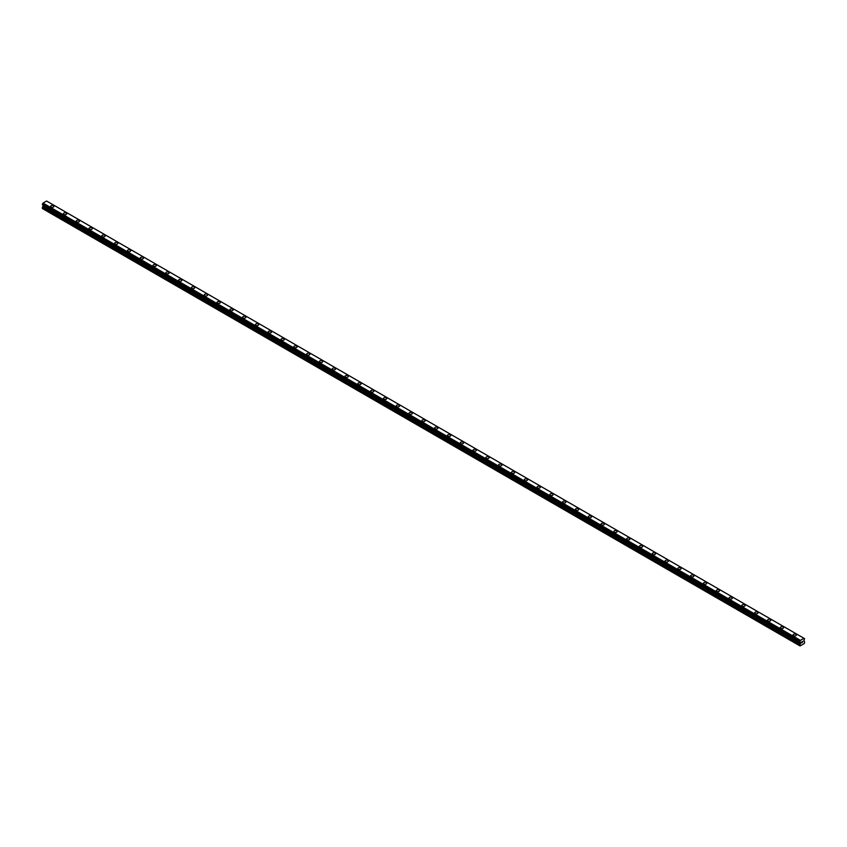 <?xml version="1.0" encoding="UTF-8"?>
<svg xmlns="http://www.w3.org/2000/svg" width="847" height="847" viewBox="0 0 847 847"><rect width="100%" height="100%" fill="white"/><g stroke="black" fill="none" stroke-linecap="round" stroke-linejoin="round"><path stroke-width="1.27" d="M50.608 206.361A1.662 0.953 180 0 1 51.635 205.472A1.662 0.953 180 0 1 53.446 205.683A1.662 0.953 180 0 1 53.933 206.361A1.662 0.953 180 0 1 52.906 207.24A1.662 0.953 180 0 1 51.095 207.039A1.662 0.953 180 0 1 50.608 206.361A1.662 0.953 180 0 1 51.635 205.472A1.662 0.953 180 0 1 53.446 205.683A1.662 0.953 180 0 1 53.933 206.361M63.409 213.751A1.662 0.953 180 0 1 64.436 212.862A1.662 0.953 180 0 1 66.246 213.073A1.662 0.953 180 0 1 66.733 213.751A1.662 0.953 180 0 1 65.706 214.64A1.662 0.953 180 0 1 63.896 214.429A1.662 0.953 180 0 1 63.409 213.751A1.662 0.953 180 0 1 64.436 212.872A1.662 0.953 180 0 1 66.246 213.073A1.662 0.953 180 0 1 66.733 213.751M76.209 221.141A1.662 0.953 180 0 1 77.236 220.252A1.662 0.953 180 0 1 79.046 220.464A1.662 0.953 180 0 1 79.533 221.141A1.662 0.953 180 0 1 78.506 222.03A1.662 0.953 180 0 1 76.696 221.819A1.662 0.953 180 0 1 76.209 221.141A1.662 0.953 180 0 1 77.236 220.262A1.662 0.953 180 0 1 79.046 220.464A1.662 0.953 180 0 1 79.533 221.141M89.009 228.531A1.662 0.953 180 0 1 90.036 227.642A1.662 0.953 180 0 1 91.847 227.854A1.662 0.953 180 0 1 92.334 228.531A1.662 0.953 180 0 1 91.307 229.421A1.662 0.953 180 0 1 89.496 229.209A1.662 0.953 180 0 1 89.009 228.531A1.662 0.953 180 0 1 90.036 227.652A1.662 0.953 180 0 1 91.847 227.854A1.662 0.953 180 0 1 92.334 228.531M101.82 235.921A1.662 0.953 180 0 1 102.836 235.032A1.662 0.953 180 0 1 104.647 235.244A1.662 0.953 180 0 1 105.134 235.921A1.662 0.953 180 0 1 104.107 236.811A1.662 0.953 180 0 1 102.296 236.599A1.662 0.953 180 0 1 101.82 235.921A1.662 0.953 180 0 1 102.836 235.043A1.662 0.953 180 0 1 104.647 235.244A1.662 0.953 180 0 1 105.134 235.921M114.62 243.311A1.662 0.953 180 0 1 115.637 242.422A1.662 0.953 180 0 1 117.447 242.634A1.662 0.953 180 0 1 117.934 243.311A1.662 0.953 180 0 1 116.907 244.201A1.662 0.953 180 0 1 115.107 243.989A1.662 0.953 180 0 1 114.62 243.311A1.662 0.953 180 0 1 115.637 242.433A1.662 0.953 180 0 1 117.447 242.634A1.662 0.953 180 0 1 117.934 243.311M127.421 250.701A1.662 0.953 180 0 1 128.437 249.823A1.662 0.953 180 0 1 130.247 250.024A1.662 0.953 180 0 1 130.734 250.701A1.662 0.953 180 0 1 129.707 251.591A1.662 0.953 180 0 1 127.908 251.379A1.662 0.953 180 0 1 127.421 250.701A1.662 0.953 180 0 1 128.437 249.823A1.662 0.953 180 0 1 130.247 250.024A1.662 0.953 180 0 1 130.734 250.701M140.221 258.091A1.662 0.953 180 0 1 141.248 257.213A1.662 0.953 180 0 1 143.048 257.414A1.662 0.953 180 0 1 143.535 258.091A1.662 0.953 180 0 1 142.508 258.981A1.662 0.953 180 0 1 140.708 258.769A1.662 0.953 180 0 1 140.221 258.091A1.662 0.953 180 0 1 141.248 257.213A1.662 0.953 180 0 1 143.048 257.414A1.662 0.953 180 0 1 143.535 258.091M153.021 265.482A1.662 0.953 180 0 1 154.048 264.603A1.662 0.953 180 0 1 155.848 264.804A1.662 0.953 180 0 1 156.335 265.482A1.662 0.953 180 0 1 155.319 266.371A1.662 0.953 180 0 1 153.508 266.159A1.662 0.953 180 0 1 153.021 265.482A1.662 0.953 180 0 1 154.048 264.603A1.662 0.953 180 0 1 155.848 264.804A1.662 0.953 180 0 1 156.335 265.482M165.821 272.872A1.662 0.953 180 0 1 166.848 271.993A1.662 0.953 180 0 1 168.648 272.194A1.662 0.953 180 0 1 169.135 272.882A1.662 0.953 180 0 1 168.119 273.761A1.662 0.953 180 0 1 166.308 273.549A1.662 0.953 180 0 1 165.821 272.872A1.662 0.953 180 0 1 166.848 271.993A1.662 0.953 180 0 1 168.648 272.205A1.662 0.953 180 0 1 169.135 272.872M181.459 279.595A1.662 0.953 180 0 1 181.936 280.272A1.662 0.953 180 0 1 180.919 281.151A1.662 0.953 180 0 1 179.109 280.939A1.662 0.953 180 0 1 178.622 280.262A1.662 0.953 180 0 1 179.649 279.383A1.662 0.953 180 0 1 181.459 279.595M178.622 280.262A1.662 0.953 180 0 1 179.649 279.383A1.662 0.953 180 0 1 181.459 279.584A1.662 0.953 180 0 1 181.936 280.262M191.422 287.652A1.662 0.953 180 0 1 192.449 286.773A1.662 0.953 180 0 1 194.259 286.974A1.662 0.953 180 0 1 194.746 287.662A1.662 0.953 180 0 1 193.719 288.541A1.662 0.953 180 0 1 191.909 288.329A1.662 0.953 180 0 1 191.422 287.652A1.662 0.953 180 0 1 192.449 286.773A1.662 0.953 180 0 1 194.259 286.985A1.662 0.953 180 0 1 194.746 287.652M204.222 295.052A1.662 0.953 180 0 1 205.249 294.163A1.662 0.953 180 0 1 207.06 294.375A1.662 0.953 180 0 1 207.547 295.052M207.06 294.364A1.662 0.953 180 0 1 207.547 295.042A1.662 0.953 180 0 1 206.52 295.931A1.662 0.953 180 0 1 204.709 295.719A1.662 0.953 180 0 1 204.222 295.042A1.662 0.953 180 0 1 205.249 294.163A1.662 0.953 180 0 1 207.06 294.364M217.023 302.432A1.662 0.953 180 0 1 218.05 301.553A1.662 0.953 180 0 1 219.86 301.765A1.662 0.953 180 0 1 220.347 302.443A1.662 0.953 180 0 1 219.32 303.321A1.662 0.953 180 0 1 217.51 303.11A1.662 0.953 180 0 1 217.023 302.432A1.662 0.953 180 0 1 218.05 301.553A1.662 0.953 180 0 1 219.86 301.765A1.662 0.953 180 0 1 220.347 302.432M229.823 309.833A1.662 0.953 180 0 1 230.85 308.943A1.662 0.953 180 0 1 232.66 309.155A1.662 0.953 180 0 1 233.147 309.833A1.662 0.953 180 0 1 232.12 310.711A1.662 0.953 180 0 1 230.31 310.51A1.662 0.953 180 0 1 229.823 309.833A1.662 0.953 180 0 1 230.85 308.943A1.662 0.953 180 0 1 232.66 309.155A1.662 0.953 180 0 1 233.147 309.833M242.623 317.223A1.662 0.953 180 0 1 243.65 316.333A1.662 0.953 180 0 1 245.461 316.545A1.662 0.953 180 0 1 245.948 317.223A1.662 0.953 180 0 1 244.921 318.101A1.662 0.953 180 0 1 243.11 317.9A1.662 0.953 180 0 1 242.623 317.223A1.662 0.953 180 0 1 243.65 316.333A1.662 0.953 180 0 1 245.461 316.545A1.662 0.953 180 0 1 245.948 317.223M255.423 324.613A1.662 0.953 180 0 1 256.45 323.723A1.662 0.953 180 0 1 258.261 323.935A1.662 0.953 180 0 1 258.748 324.613A1.662 0.953 180 0 1 257.721 325.492A1.662 0.953 180 0 1 255.91 325.29A1.662 0.953 180 0 1 255.423 324.613A1.662 0.953 180 0 1 256.45 323.723A1.662 0.953 180 0 1 258.261 323.935A1.662 0.953 180 0 1 258.748 324.613M268.224 332.003A1.662 0.953 180 0 1 269.251 331.113A1.662 0.953 180 0 1 271.061 331.325A1.662 0.953 180 0 1 271.548 332.003A1.662 0.953 180 0 1 270.521 332.882A1.662 0.953 180 0 1 268.711 332.68A1.662 0.953 180 0 1 268.224 332.003A1.662 0.953 180 0 1 269.251 331.113A1.662 0.953 180 0 1 271.061 331.325A1.662 0.953 180 0 1 271.548 332.003M281.035 339.393A1.662 0.953 180 0 1 282.051 338.504A1.662 0.953 180 0 1 283.861 338.715A1.662 0.953 180 0 1 284.348 339.393A1.662 0.953 180 0 1 283.322 340.272A1.662 0.953 180 0 1 281.511 340.071A1.662 0.953 180 0 1 281.035 339.393A1.662 0.953 180 0 1 282.051 338.504A1.662 0.953 180 0 1 283.861 338.715A1.662 0.953 180 0 1 284.348 339.393M293.835 346.783A1.662 0.953 180 0 1 294.851 345.894A1.662 0.953 180 0 1 296.662 346.105A1.662 0.953 180 0 1 297.149 346.783A1.662 0.953 180 0 1 296.122 347.662A1.662 0.953 180 0 1 294.311 347.461A1.662 0.953 180 0 1 293.835 346.783A1.662 0.953 180 0 1 294.851 345.894A1.662 0.953 180 0 1 296.662 346.105A1.662 0.953 180 0 1 297.149 346.783M306.635 354.173A1.662 0.953 180 0 1 307.652 353.284A1.662 0.953 180 0 1 309.462 353.495A1.662 0.953 180 0 1 309.949 354.173A1.662 0.953 180 0 1 308.922 355.052A1.662 0.953 180 0 1 307.122 354.851A1.662 0.953 180 0 1 306.635 354.173A1.662 0.953 180 0 1 307.652 353.284A1.662 0.953 180 0 1 309.462 353.495A1.662 0.953 180 0 1 309.949 354.173M319.435 361.563A1.662 0.953 180 0 1 320.452 360.674A1.662 0.953 180 0 1 322.262 360.886A1.662 0.953 180 0 1 322.749 361.563A1.662 0.953 180 0 1 321.722 362.442A1.662 0.953 180 0 1 319.922 362.241A1.662 0.953 180 0 1 319.435 361.563A1.662 0.953 180 0 1 320.452 360.684A1.662 0.953 180 0 1 322.262 360.886A1.662 0.953 180 0 1 322.749 361.563M332.236 368.953A1.662 0.953 180 0 1 333.263 368.064A1.662 0.953 180 0 1 335.063 368.276A1.662 0.953 180 0 1 335.55 368.953A1.662 0.953 180 0 1 334.533 369.843A1.662 0.953 180 0 1 332.723 369.631A1.662 0.953 180 0 1 332.236 368.953A1.662 0.953 180 0 1 333.263 368.074A1.662 0.953 180 0 1 335.063 368.276A1.662 0.953 180 0 1 335.55 368.953M345.036 376.343A1.662 0.953 180 0 1 346.063 375.454A1.662 0.953 180 0 1 347.863 375.666A1.662 0.953 180 0 1 348.35 376.343A1.662 0.953 180 0 1 347.334 377.233A1.662 0.953 180 0 1 345.523 377.021A1.662 0.953 180 0 1 345.036 376.343A1.662 0.953 180 0 1 346.063 375.465A1.662 0.953 180 0 1 347.863 375.666A1.662 0.953 180 0 1 348.35 376.343M357.836 383.733A1.662 0.953 180 0 1 358.863 382.844A1.662 0.953 180 0 1 360.663 383.056A1.662 0.953 180 0 1 361.15 383.733A1.662 0.953 180 0 1 360.134 384.623A1.662 0.953 180 0 1 358.323 384.411A1.662 0.953 180 0 1 357.836 383.733A1.662 0.953 180 0 1 358.863 382.855A1.662 0.953 180 0 1 360.663 383.056A1.662 0.953 180 0 1 361.15 383.733M370.637 391.123A1.662 0.953 180 0 1 371.664 390.234A1.662 0.953 180 0 1 373.474 390.446A1.662 0.953 180 0 1 373.951 391.123A1.662 0.953 180 0 1 372.934 392.013A1.662 0.953 180 0 1 371.124 391.801A1.662 0.953 180 0 1 370.637 391.123A1.662 0.953 180 0 1 371.664 390.245A1.662 0.953 180 0 1 373.474 390.446A1.662 0.953 180 0 1 373.951 391.123M383.437 398.514A1.662 0.953 180 0 1 384.464 397.635A1.662 0.953 180 0 1 386.274 397.836A1.662 0.953 180 0 1 386.761 398.514A1.662 0.953 180 0 1 385.734 399.403A1.662 0.953 180 0 1 383.924 399.191A1.662 0.953 180 0 1 383.437 398.514A1.662 0.953 180 0 1 384.464 397.635A1.662 0.953 180 0 1 386.274 397.836A1.662 0.953 180 0 1 386.761 398.514M396.237 405.904A1.662 0.953 180 0 1 397.264 405.025A1.662 0.953 180 0 1 399.075 405.226A1.662 0.953 180 0 1 399.562 405.904A1.662 0.953 180 0 1 398.535 406.793A1.662 0.953 180 0 1 396.724 406.581A1.662 0.953 180 0 1 396.237 405.904A1.662 0.953 180 0 1 397.264 405.025A1.662 0.953 180 0 1 399.075 405.226A1.662 0.953 180 0 1 399.562 405.904M409.037 413.294A1.662 0.953 180 0 1 410.064 412.415A1.662 0.953 180 0 1 411.875 412.616A1.662 0.953 180 0 1 412.362 413.294A1.662 0.953 180 0 1 411.335 414.183A1.662 0.953 180 0 1 409.525 413.971A1.662 0.953 180 0 1 409.037 413.294A1.662 0.953 180 0 1 410.064 412.415A1.662 0.953 180 0 1 411.875 412.616A1.662 0.953 180 0 1 412.362 413.294M421.838 420.684A1.662 0.953 180 0 1 422.865 419.805A1.662 0.953 180 0 1 424.675 420.006A1.662 0.953 180 0 1 425.162 420.694A1.662 0.953 180 0 1 424.135 421.573A1.662 0.953 180 0 1 422.325 421.361A1.662 0.953 180 0 1 421.838 420.684A1.662 0.953 180 0 1 422.865 419.805A1.662 0.953 180 0 1 424.675 420.017A1.662 0.953 180 0 1 425.162 420.684M434.638 428.084A1.662 0.953 180 0 1 435.665 427.195A1.662 0.953 180 0 1 437.476 427.407A1.662 0.953 180 0 1 437.963 428.084M437.476 427.396A1.662 0.953 180 0 1 437.963 428.074A1.662 0.953 180 0 1 436.936 428.963A1.662 0.953 180 0 1 435.125 428.751A1.662 0.953 180 0 1 434.638 428.074A1.662 0.953 180 0 1 435.665 427.195A1.662 0.953 180 0 1 437.476 427.396M447.438 435.464A1.662 0.953 180 0 1 448.465 434.585A1.662 0.953 180 0 1 450.276 434.786A1.662 0.953 180 0 1 450.763 435.474A1.662 0.953 180 0 1 449.736 436.353A1.662 0.953 180 0 1 447.925 436.141A1.662 0.953 180 0 1 447.438 435.464A1.662 0.953 180 0 1 448.465 434.585A1.662 0.953 180 0 1 450.276 434.797A1.662 0.953 180 0 1 450.763 435.464M460.239 442.854A1.662 0.953 180 0 1 461.266 441.975A1.662 0.953 180 0 1 463.076 442.176A1.662 0.953 180 0 1 463.563 442.865A1.662 0.953 180 0 1 462.536 443.743A1.662 0.953 180 0 1 460.726 443.532A1.662 0.953 180 0 1 460.239 442.854A1.662 0.953 180 0 1 461.266 441.975A1.662 0.953 180 0 1 463.076 442.187A1.662 0.953 180 0 1 463.563 442.854M475.876 449.577A1.662 0.953 180 0 1 476.363 450.255A1.662 0.953 180 0 1 475.336 451.133A1.662 0.953 180 0 1 473.526 450.922A1.662 0.953 180 0 1 473.05 450.244A1.662 0.953 180 0 1 474.066 449.365A1.662 0.953 180 0 1 475.876 449.577M473.05 450.244A1.662 0.953 180 0 1 474.066 449.365A1.662 0.953 180 0 1 475.876 449.566A1.662 0.953 180 0 1 476.363 450.244M485.85 457.645A1.662 0.953 180 0 1 486.866 456.755A1.662 0.953 180 0 1 488.677 456.967A1.662 0.953 180 0 1 489.164 457.645A1.662 0.953 180 0 1 488.137 458.523A1.662 0.953 180 0 1 486.337 458.322A1.662 0.953 180 0 1 485.85 457.645A1.662 0.953 180 0 1 486.866 456.755A1.662 0.953 180 0 1 488.677 456.967A1.662 0.953 180 0 1 489.164 457.645M498.65 465.035A1.662 0.953 180 0 1 499.666 464.145A1.662 0.953 180 0 1 501.477 464.357A1.662 0.953 180 0 1 501.964 465.035A1.662 0.953 180 0 1 500.937 465.914A1.662 0.953 180 0 1 499.137 465.712A1.662 0.953 180 0 1 498.65 465.035A1.662 0.953 180 0 1 499.666 464.145A1.662 0.953 180 0 1 501.477 464.357A1.662 0.953 180 0 1 501.964 465.035M511.45 472.425A1.662 0.953 180 0 1 512.467 471.535A1.662 0.953 180 0 1 514.277 471.747A1.662 0.953 180 0 1 514.764 472.425A1.662 0.953 180 0 1 513.737 473.304A1.662 0.953 180 0 1 511.937 473.102A1.662 0.953 180 0 1 511.45 472.425A1.662 0.953 180 0 1 512.467 471.535A1.662 0.953 180 0 1 514.277 471.747A1.662 0.953 180 0 1 514.764 472.425M524.251 479.815A1.662 0.953 180 0 1 525.278 478.926A1.662 0.953 180 0 1 527.078 479.137A1.662 0.953 180 0 1 527.565 479.815A1.662 0.953 180 0 1 526.548 480.694A1.662 0.953 180 0 1 524.738 480.493A1.662 0.953 180 0 1 524.251 479.815A1.662 0.953 180 0 1 525.278 478.926A1.662 0.953 180 0 1 527.078 479.137A1.662 0.953 180 0 1 527.565 479.815M537.051 487.205A1.662 0.953 180 0 1 538.078 486.316A1.662 0.953 180 0 1 539.878 486.527A1.662 0.953 180 0 1 540.365 487.205A1.662 0.953 180 0 1 539.348 488.084A1.662 0.953 180 0 1 537.538 487.883A1.662 0.953 180 0 1 537.051 487.205A1.662 0.953 180 0 1 538.078 486.316A1.662 0.953 180 0 1 539.878 486.527A1.662 0.953 180 0 1 540.365 487.205M549.851 494.595A1.662 0.953 180 0 1 550.878 493.706A1.662 0.953 180 0 1 552.689 493.917A1.662 0.953 180 0 1 553.165 494.595A1.662 0.953 180 0 1 552.149 495.474A1.662 0.953 180 0 1 550.338 495.273A1.662 0.953 180 0 1 549.851 494.595A1.662 0.953 180 0 1 550.878 493.706A1.662 0.953 180 0 1 552.689 493.917A1.662 0.953 180 0 1 553.165 494.595M562.652 501.985A1.662 0.953 180 0 1 563.678 501.096A1.662 0.953 180 0 1 565.489 501.308A1.662 0.953 180 0 1 565.965 501.985A1.662 0.953 180 0 1 564.949 502.864A1.662 0.953 180 0 1 563.139 502.663A1.662 0.953 180 0 1 562.652 501.985A1.662 0.953 180 0 1 563.678 501.096A1.662 0.953 180 0 1 565.489 501.308A1.662 0.953 180 0 1 565.965 501.985M575.452 509.375A1.662 0.953 180 0 1 576.479 508.486A1.662 0.953 180 0 1 578.289 508.698A1.662 0.953 180 0 1 578.776 509.375A1.662 0.953 180 0 1 577.749 510.254A1.662 0.953 180 0 1 575.939 510.053A1.662 0.953 180 0 1 575.452 509.375A1.662 0.953 180 0 1 576.479 508.486A1.662 0.953 180 0 1 578.289 508.698A1.662 0.953 180 0 1 578.776 509.375M588.252 516.765A1.662 0.953 180 0 1 589.279 515.876A1.662 0.953 180 0 1 591.09 516.088A1.662 0.953 180 0 1 591.577 516.765A1.662 0.953 180 0 1 590.55 517.655A1.662 0.953 180 0 1 588.739 517.443A1.662 0.953 180 0 1 588.252 516.765A1.662 0.953 180 0 1 589.279 515.887A1.662 0.953 180 0 1 591.09 516.088A1.662 0.953 180 0 1 591.577 516.765M601.052 524.155A1.662 0.953 180 0 1 602.079 523.266A1.662 0.953 180 0 1 603.89 523.478A1.662 0.953 180 0 1 604.377 524.155A1.662 0.953 180 0 1 603.35 525.045A1.662 0.953 180 0 1 601.539 524.833A1.662 0.953 180 0 1 601.052 524.155A1.662 0.953 180 0 1 602.079 523.277A1.662 0.953 180 0 1 603.89 523.478A1.662 0.953 180 0 1 604.377 524.155M613.853 531.545A1.662 0.953 180 0 1 614.88 530.656A1.662 0.953 180 0 1 616.69 530.868A1.662 0.953 180 0 1 617.177 531.545A1.662 0.953 180 0 1 616.15 532.435A1.662 0.953 180 0 1 614.34 532.223A1.662 0.953 180 0 1 613.853 531.545A1.662 0.953 180 0 1 614.88 530.667A1.662 0.953 180 0 1 616.69 530.868A1.662 0.953 180 0 1 617.177 531.545M626.653 538.936A1.662 0.953 180 0 1 627.68 538.046A1.662 0.953 180 0 1 629.49 538.258A1.662 0.953 180 0 1 629.977 538.936A1.662 0.953 180 0 1 628.95 539.825A1.662 0.953 180 0 1 627.14 539.613A1.662 0.953 180 0 1 626.653 538.936A1.662 0.953 180 0 1 627.68 538.057A1.662 0.953 180 0 1 629.49 538.258A1.662 0.953 180 0 1 629.977 538.936M639.453 546.326A1.662 0.953 180 0 1 640.48 545.447A1.662 0.953 180 0 1 642.291 545.648A1.662 0.953 180 0 1 642.778 546.326A1.662 0.953 180 0 1 641.751 547.215A1.662 0.953 180 0 1 639.94 547.003A1.662 0.953 180 0 1 639.453 546.326A1.662 0.953 180 0 1 640.48 545.447A1.662 0.953 180 0 1 642.291 545.648A1.662 0.953 180 0 1 642.778 546.326M652.254 553.716A1.662 0.953 180 0 1 653.281 552.837A1.662 0.953 180 0 1 655.091 553.038A1.662 0.953 180 0 1 655.578 553.716A1.662 0.953 180 0 1 654.551 554.605A1.662 0.953 180 0 1 652.741 554.393A1.662 0.953 180 0 1 652.254 553.716A1.662 0.953 180 0 1 653.281 552.837A1.662 0.953 180 0 1 655.091 553.038A1.662 0.953 180 0 1 655.578 553.716M665.064 561.106A1.662 0.953 180 0 1 666.081 560.227A1.662 0.953 180 0 1 667.891 560.428A1.662 0.953 180 0 1 668.378 561.106A1.662 0.953 180 0 1 667.351 561.995A1.662 0.953 180 0 1 665.541 561.783A1.662 0.953 180 0 1 665.064 561.106A1.662 0.953 180 0 1 666.081 560.227A1.662 0.953 180 0 1 667.891 560.428A1.662 0.953 180 0 1 668.378 561.106M677.865 568.496A1.662 0.953 180 0 1 678.881 567.617A1.662 0.953 180 0 1 680.692 567.818A1.662 0.953 180 0 1 681.179 568.496A1.662 0.953 180 0 1 680.152 569.385A1.662 0.953 180 0 1 678.352 569.173A1.662 0.953 180 0 1 677.865 568.496A1.662 0.953 180 0 1 678.881 567.617A1.662 0.953 180 0 1 680.692 567.829A1.662 0.953 180 0 1 681.179 568.496M690.665 575.886A1.662 0.953 180 0 1 691.681 575.007A1.662 0.953 180 0 1 693.492 575.208A1.662 0.953 180 0 1 693.979 575.896A1.662 0.953 180 0 1 692.952 576.775A1.662 0.953 180 0 1 691.152 576.563A1.662 0.953 180 0 1 690.665 575.886A1.662 0.953 180 0 1 691.681 575.007A1.662 0.953 180 0 1 693.492 575.219A1.662 0.953 180 0 1 693.979 575.886M706.292 582.609A1.662 0.953 180 0 1 706.779 583.287A1.662 0.953 180 0 1 705.752 584.165A1.662 0.953 180 0 1 703.952 583.954A1.662 0.953 180 0 1 703.465 583.276A1.662 0.953 180 0 1 704.492 582.397A1.662 0.953 180 0 1 706.292 582.609M703.465 583.276A1.662 0.953 180 0 1 704.492 582.397A1.662 0.953 180 0 1 706.292 582.598A1.662 0.953 180 0 1 706.779 583.276M716.266 590.666A1.662 0.953 180 0 1 717.293 589.787A1.662 0.953 180 0 1 719.092 589.988A1.662 0.953 180 0 1 719.579 590.677A1.662 0.953 180 0 1 718.563 591.555A1.662 0.953 180 0 1 716.753 591.344A1.662 0.953 180 0 1 716.266 590.666A1.662 0.953 180 0 1 717.293 589.787A1.662 0.953 180 0 1 719.092 589.999A1.662 0.953 180 0 1 719.579 590.666M729.066 598.067A1.662 0.953 180 0 1 730.093 597.177A1.662 0.953 180 0 1 731.893 597.389A1.662 0.953 180 0 1 732.38 598.067M731.893 597.379A1.662 0.953 180 0 1 732.38 598.056A1.662 0.953 180 0 1 731.363 598.945A1.662 0.953 180 0 1 729.553 598.734A1.662 0.953 180 0 1 729.066 598.056A1.662 0.953 180 0 1 730.093 597.177A1.662 0.953 180 0 1 731.893 597.379M741.866 605.457A1.662 0.953 180 0 1 742.893 604.567A1.662 0.953 180 0 1 744.704 604.779A1.662 0.953 180 0 1 745.18 605.457A1.662 0.953 180 0 1 744.164 606.336A1.662 0.953 180 0 1 742.353 606.124A1.662 0.953 180 0 1 741.866 605.457A1.662 0.953 180 0 1 742.893 604.567A1.662 0.953 180 0 1 744.704 604.779A1.662 0.953 180 0 1 745.18 605.457M754.666 612.847A1.662 0.953 180 0 1 755.693 611.958A1.662 0.953 180 0 1 757.504 612.169A1.662 0.953 180 0 1 757.991 612.847A1.662 0.953 180 0 1 756.964 613.726A1.662 0.953 180 0 1 755.153 613.524A1.662 0.953 180 0 1 754.666 612.847A1.662 0.953 180 0 1 755.693 611.958A1.662 0.953 180 0 1 757.504 612.169A1.662 0.953 180 0 1 757.991 612.847M767.467 620.237A1.662 0.953 180 0 1 768.494 619.348A1.662 0.953 180 0 1 770.304 619.559A1.662 0.953 180 0 1 770.791 620.237A1.662 0.953 180 0 1 769.764 621.116A1.662 0.953 180 0 1 767.954 620.915A1.662 0.953 180 0 1 767.467 620.237A1.662 0.953 180 0 1 768.494 619.348A1.662 0.953 180 0 1 770.304 619.559A1.662 0.953 180 0 1 770.791 620.237M780.267 627.627A1.662 0.953 180 0 1 781.294 626.738A1.662 0.953 180 0 1 783.104 626.949A1.662 0.953 180 0 1 783.591 627.627A1.662 0.953 180 0 1 782.564 628.506A1.662 0.953 180 0 1 780.754 628.305A1.662 0.953 180 0 1 780.267 627.627A1.662 0.953 180 0 1 781.294 626.738A1.662 0.953 180 0 1 783.104 626.949A1.662 0.953 180 0 1 783.591 627.627M793.067 635.017A1.662 0.953 180 0 1 794.094 634.128A1.662 0.953 180 0 1 795.905 634.339A1.662 0.953 180 0 1 796.392 635.017A1.662 0.953 180 0 1 795.365 635.896A1.662 0.953 180 0 1 793.554 635.695A1.662 0.953 180 0 1 793.067 635.017A1.662 0.953 180 0 1 794.094 634.128A1.662 0.953 180 0 1 795.905 634.339A1.662 0.953 180 0 1 796.392 635.017M801.506 642.968L802.035 641.592M802.765 641.782L802.48 642.333L802.765 641.782M802.353 642.471L802.882 641.317M800.267 642.259L800.066 645.975L804.322 643.519L804.65 641.888L803.888 640.544L804.586 638.649L47.167 201.364M799.854 642.005L800.426 640.343L803.972 638.299L804.586 638.649M43.091 205.122L42.35 208.51L800.066 645.975M799.769 641.984L42.414 204.73L43.028 203.068L46.574 201.025L803.972 638.299M800.426 640.343L43.028 203.068M800.267 640.618L42.869 203.344M800.256 640.66L42.858 203.386M799.864 641.348L42.466 204.074M799.812 641.412L42.414 204.127M799.801 642.005L42.414 204.73L799.801 642.005M799.748 645.785L42.35 208.51M799.769 641.465L42.382 204.191M799.748 641.571L42.35 204.296M799.748 641.92L42.35 204.646M800.51 642.492L43.112 205.218M800.51 643.18L43.112 205.906M800.447 643.392L43.049 206.117M799.801 644.514L42.414 207.229M799.748 644.715L42.35 207.441"/></g></svg>
